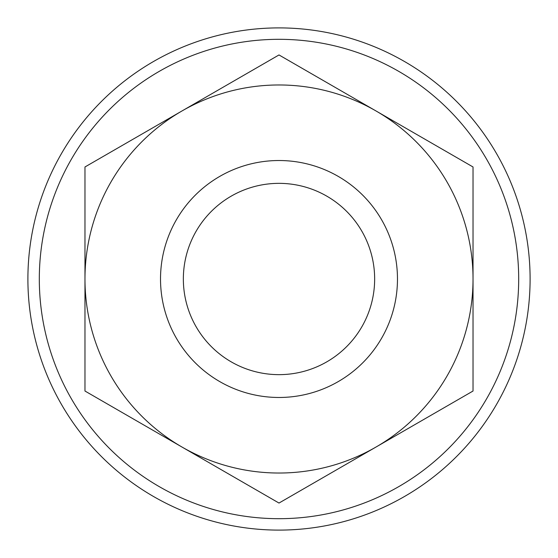 <?xml version="1.0" encoding="UTF-8"?>
<svg xmlns="http://www.w3.org/2000/svg" width="558" height="558" viewBox="0 0 558 558"><rect width="100%" height="100%" fill="white"/><g stroke="black" fill="none" stroke-linecap="round" stroke-linejoin="round"><path stroke-width="0.84" d="M279 54.949L376.015 110.965A194.031 194.031 0 0 0 181.985 110.965L279 54.949M84.969 166.975L181.985 110.965A194.031 194.031 0 0 0 181.985 447.035A194.031 194.031 0 0 0 473.031 279A194.031 194.031 0 0 0 376.015 110.965L473.031 166.975L473.031 391.025L279 503.051L84.969 391.025L84.969 166.975M530.1 279A251.1 251.1 0 0 0 153.45 61.54A251.1 251.1 0 0 0 153.45 496.46A251.1 251.1 0 0 0 530.1 279A251.1 251.1 0 0 0 153.45 61.54A251.1 251.1 0 0 0 153.45 496.46A251.1 251.1 0 0 0 530.1 279M397.47 279A118.47 118.47 0 0 0 219.761 176.398A118.47 118.47 0 0 0 219.761 381.602A118.47 118.47 0 0 0 397.47 279M183.352 279A95.648 95.648 0 0 0 279 374.648A95.648 95.648 0 0 0 374.648 279A95.648 95.648 0 0 0 279 183.352A95.648 95.648 0 0 0 183.352 279M518.689 279A239.689 239.689 0 0 0 159.156 71.424A239.689 239.689 0 0 0 159.156 486.576A239.689 239.689 0 0 0 518.689 279"/></g></svg>
